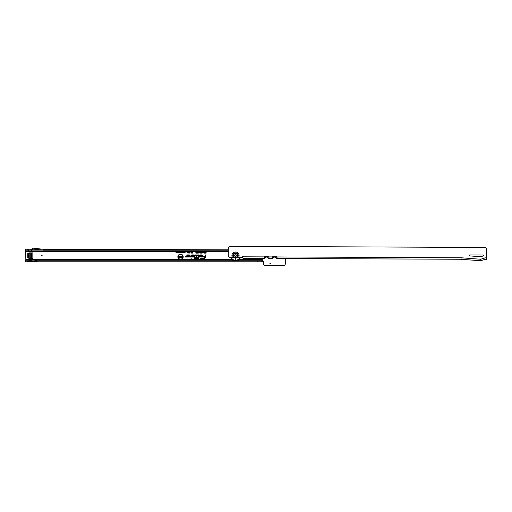 <?xml version="1.0" encoding="UTF-8"?>
<svg xmlns="http://www.w3.org/2000/svg" width="512" height="512" viewBox="0 0 512 512"><rect width="100%" height="100%" fill="white"/><g stroke="black" fill="none" stroke-linecap="round" stroke-linejoin="round"><path stroke-width="0.77" d="M42.157 255.629L41.683 255.629L42.157 255.629M270.406 263.597L269.933 263.597L270.406 263.597M191.411 258.797L190.931 258.797L191.411 258.797M182.886 256.819A2.362 2.362 0 0 0 180.525 254.458A2.362 2.362 0 0 0 178.163 256.819A2.362 2.362 0 0 0 180.525 259.181A2.362 2.362 0 0 0 182.886 256.819M182.95 256.819A2.426 2.426 0 0 0 180.525 254.394A2.426 2.426 0 0 0 178.106 256.819A2.426 2.426 0 0 0 180.525 259.245A2.426 2.426 0 0 0 182.95 256.819M231.853 259.398L181.197 259.398A2.662 2.662 0 0 0 180.525 254.157A2.662 2.662 0 0 0 179.853 259.398L25.837 259.398L25.6 260.832L28.589 260.832L33.171 259.981L37.747 260.832L262.221 260.832L262.835 260.794L262.842 259.386L262.842 261.21A0.71 0.71 0 0 1 263.552 261.92L263.552 263.763A1.894 1.894 0 0 0 264.646 265.485L284.365 265.402A1.894 1.894 0 0 0 285.312 263.763L285.312 258.496M180.87 259.398A2.605 2.605 0 0 0 183.13 256.819A2.605 2.605 0 0 0 180.525 254.221A2.605 2.605 0 0 0 177.926 256.819A2.605 2.605 0 0 0 180.186 259.398M196.755 255.674A0.512 0.512 0 0 0 196.25 255.162L195.686 255.354L196.25 255.354A0.32 0.32 0 0 1 196.557 255.757L195.981 257.907L194.803 257.907L195.93 258.099L195.808 258.554L196.128 258.099L197.331 258.099L196.179 257.907L196.742 255.808A0.512 0.512 0 0 0 196.755 255.674M196.819 255.674A0.576 0.576 0 0 0 196.25 255.098L195.603 255.418L196.499 255.744L195.936 257.843L194.669 258.163L195.846 258.163L195.725 258.618L197.382 258.163L197.466 257.843L196.262 257.843L196.8 255.821A0.576 0.576 0 0 0 196.819 255.674M197.005 255.674A0.755 0.755 0 0 0 196.25 254.918L195.546 254.918L195.366 255.597L196.32 255.693L195.795 257.664L194.611 257.664L194.432 258.342L195.61 258.342L195.488 258.797L197.523 258.342L197.702 257.664L196.499 257.664L196.979 255.872A0.755 0.755 0 0 0 197.005 255.674M195.571 258.733L197.472 258.278L197.619 257.728L196.416 257.728L196.915 255.853A0.691 0.691 0 0 0 196.25 254.982L195.597 254.982L195.45 255.533L196.384 255.712L195.84 257.728L194.662 257.728L194.515 258.278L195.693 258.278L195.488 258.797M198.624 255.354A0.32 0.32 0 0 1 198.938 255.757L198.189 258.554L199.117 255.808A0.512 0.512 0 0 0 198.624 255.162L197.837 255.354L198.886 255.674L198.106 258.618L199.181 255.821A0.576 0.576 0 0 0 198.624 255.098L197.76 255.418L198.624 255.418M199.386 255.674A0.755 0.755 0 0 0 198.624 254.918L197.702 254.918L197.517 255.597L198.701 255.674L197.869 258.797L198.573 258.797L199.36 255.872A0.755 0.755 0 0 0 199.386 255.674M198.522 258.733L199.296 255.853A0.691 0.691 0 0 0 198.624 254.982L197.754 254.982L197.6 255.533L198.765 255.674L197.952 258.733L198.573 258.797M201.696 255.354A0.32 0.32 0 0 1 202.01 255.757L201.728 256.813L202.195 255.808A0.512 0.512 0 0 0 201.696 255.162L200.269 255.162L199.827 256.813L200.416 255.354L201.958 255.674L201.645 256.87L202.253 255.821A0.576 0.576 0 0 0 201.696 255.098L200.218 255.098L199.744 256.87L200.461 255.418L201.696 255.418M202.458 255.674A0.755 0.755 0 0 0 201.696 254.918L200.083 254.918L199.507 257.056L200.211 257.056L200.602 255.597L201.696 255.597L201.408 257.056L202.112 257.056L202.432 255.872A0.755 0.755 0 0 0 202.458 255.674M202.061 256.992L202.368 255.853A0.691 0.691 0 0 0 201.696 254.982L200.128 254.982L199.59 256.992L200.166 256.992L200.557 255.533L201.696 255.533L201.491 256.992L202.112 257.056M183.642 251.597L184.141 252.224L183.642 252.883L183.277 251.789L183.763 251.571L184.179 252.224L183.642 252.922L183.245 251.763L184.838 251.571L185.216 252.25L184.698 252.922L184.25 252.48L184.704 252.691L185.005 252.25L184.717 251.789L184.237 252.051L184.595 251.571M180.365 251.597L180.864 252.224L180.365 252.883L180 251.789L180.486 251.571L180.902 252.224L180.365 252.922L179.827 252.237L180.243 251.571L183.52 251.571M25.6 250.227L27.494 250.144L25.6 250.138L25.837 259.398M206.131 251.552L206.131 253.133L205.197 253.133L205.856 252.832L205.286 252.512L205.856 252.211L205.856 251.571L228.333 251.571M205.114 251.552L205.114 253.133L204.518 253.133L203.898 251.571L204.71 252.192L204.838 251.571L205.856 251.571M202.611 251.571L203.494 251.552L203.021 253.152L202.592 252.678L203.11 251.846L202.592 251.571L203.898 251.571M202.285 251.571L202.566 252.339L202.118 253.152L201.67 252.339L201.946 251.571L202.592 251.571M201.382 251.571L201.651 252.07L201.024 252.102L201.632 252.25L201.504 253.114L200.8 253.114L201.299 252.621L200.742 252.109L201.024 251.571L201.946 251.571M199.84 251.571L200.717 251.552L200.25 253.152L199.821 252.678L200.333 251.846L199.821 251.571L201.024 251.571M198.982 251.571L199.309 252.141L198.515 252.013L199.27 252.691L198.784 253.152L198.272 252.595L198.957 252.582L198.234 252.019L198.528 251.571L199.821 251.571M197.805 251.571L198.195 252.352L197.574 253.152L197.037 252.608L197.581 252.851L197.914 252.352L197.594 251.827L197.018 252.134L197.382 251.571L198.528 251.571M196.595 251.571L196.986 252.352L196.365 253.152L195.827 252.608L196.371 252.851L196.71 252.352L196.384 251.827L195.808 252.134L196.179 251.571L197.382 251.571M192.762 251.552L192.762 253.094L192.282 253.094L192.134 252.371L191.987 253.094L191.514 253.094L191.514 251.571L191.859 252.122L191.968 251.571L192.416 252.109L192.416 251.571L196.179 251.571M190.438 251.571L189.83 253.075L190.195 251.571L191.795 251.616L191.795 252.749L192.026 251.616L192.48 252.749L192.698 251.616L192.698 253.03L192.134 252.045L191.578 253.03L191.578 251.616M189.754 251.571L189.485 253.056L189.414 251.571L190.195 251.571M188.966 251.571L188.698 253.056L188.627 251.571L189.414 251.571M188.179 251.571L187.91 253.056L187.84 251.571L188.627 251.571M187.392 251.571L187.123 253.056L187.053 251.571L187.84 251.571M182.816 251.571L183.027 252.909L182.49 251.955L181.958 252.909L181.958 251.571L182.17 252.352L182.592 251.571L182.816 252.397L182.989 251.616L182.989 252.864L182.49 251.795L181.997 252.864L181.997 251.616L182.125 252.646L182.56 251.616L182.854 252.704L182.854 251.616M181.613 251.571L181.83 252.909L181.184 252.883L180.966 252.506L181.613 251.571L181.786 252.864L181.005 252.506L181.658 251.616M179.539 251.571L179.75 252.909L179.085 252.038L178.874 252.909L178.874 251.571L179.539 252.442L179.712 251.616L179.712 252.864L179.046 251.872L178.912 252.864L178.912 251.616L179.578 252.608L179.578 251.616M177.869 251.571L178.714 251.571L178.714 252.909L177.882 252.909L178.502 252.678L177.914 252.371L178.502 251.802L177.869 251.571L178.669 251.616L178.669 252.864L177.926 252.864L178.541 252.717L178.541 252.333L177.958 252.333L178.541 251.763L177.907 251.616M177.542 251.571L177.754 252.909L177.088 252.038L176.877 252.909L176.877 251.571L177.542 252.442L177.715 251.616L177.715 252.864L177.05 251.872L176.922 252.864L176.922 251.616L177.587 252.608L177.587 251.616M176.243 251.571L176.8 252.909L175.904 252.909L176.243 251.571L176.755 252.864L175.949 252.864L176.288 251.616M192.922 256.07L192.096 257.056L193.85 257.056A1.069 1.069 0 0 0 194.918 255.987A1.069 1.069 0 0 0 193.85 254.918L191.782 254.918L191.405 256.32L190.451 256.378L190.272 257.056L191.328 257.056A0.755 0.755 0 0 0 192.064 256.493L192.301 255.597L193.85 255.597A0.39 0.39 0 0 1 194.24 255.987A0.39 0.39 0 0 1 193.85 256.378L192.922 256.07L192.096 257.056M188.147 256.07L187.322 257.056L189.075 257.056A1.069 1.069 0 0 0 190.144 255.987A1.069 1.069 0 0 0 189.075 254.918L187.002 254.918L186.63 256.32L185.677 256.378L185.491 257.056L186.554 257.056A0.755 0.755 0 0 0 187.283 256.493L187.526 255.597L189.075 255.597A0.39 0.39 0 0 1 189.466 255.987A0.39 0.39 0 0 1 189.075 256.378L188.147 256.07L187.322 257.056M205.197 257.786L205.965 254.918L205.261 254.918L204.87 256.378L202.765 256.378L202.579 257.056L204.685 257.056L204.538 257.613A0.678 0.678 0 0 1 203.878 258.118L200.8 258.118L200.621 258.797L203.878 258.797A1.363 1.363 0 0 0 205.197 257.786L205.965 254.918M29.005 252.883L27.731 253.619L27.731 257.632L29.005 258.374L32.838 258.374L32.838 252.883L29.005 252.883M27.738 249.197L31.565 249.197L32.416 248.493A1.421 1.421 0 0 1 33.459 248.179L44.525 249.427L228.346 249.197M255.981 260.832L255.981 261.779L37.664 261.779L33.171 260.941L27.245 261.779L27.245 260.832M28.672 261.779L37.664 261.779M27.245 261.779L25.6 261.779L25.6 260.832M262.221 260.832L262.221 261.779L255.981 261.779M34.17 249.197L33.05 249.197M29.594 250.176L30.368 250.176M31.904 250.138L33.018 249.222A0.474 0.474 0 0 1 33.363 249.12L43.578 250.138L31.904 250.138L31.04 250.854A1.658 1.658 0 0 1 29.21 251.046L27.488 250.138M25.6 250.138L25.6 249.197L27.725 249.197L29.651 250.208A0.71 0.71 0 0 0 30.432 250.125L31.565 249.197M27.245 250.138L27.245 249.197M228.339 250.227L43.578 250.227L228.339 250.138M262.131 261.779L262.131 260.832L262.131 261.779M181.197 259.398L179.853 259.398M262.835 260.794L262.835 261.498L262.221 261.779M205.882 254.982L205.312 254.982L204.922 256.435L202.81 256.435L202.662 256.992L204.768 256.992L204.602 257.626A0.742 0.742 0 0 1 203.878 258.176L200.851 258.176L200.704 258.733L203.878 258.733A1.299 1.299 0 0 0 205.139 257.773M203.878 258.618A1.178 1.178 0 0 0 205.024 257.741L205.728 255.098L205.011 256.557L202.906 256.557L202.816 256.87L204.928 256.87L204.717 257.658A0.864 0.864 0 0 1 203.878 258.298L200.858 258.618L203.878 258.554A1.114 1.114 0 0 0 204.96 257.722L205.645 255.162L205.062 256.621L202.95 256.621L205.011 256.813L204.774 257.677A0.928 0.928 0 0 1 203.878 258.362L200.941 258.554L203.878 258.554M187.456 256.992L189.075 256.992A1.005 1.005 0 0 0 190.08 255.987A1.005 1.005 0 0 0 189.075 254.982L187.053 254.982L186.688 256.333L185.722 256.435L185.574 256.992L186.554 256.992A0.691 0.691 0 0 0 187.226 256.48L187.475 255.533L189.075 255.533A0.454 0.454 0 0 1 189.523 255.987A0.454 0.454 0 0 1 189.075 256.435L188.173 256.134M188.64 256.256L187.712 256.87L189.075 256.87A0.89 0.89 0 0 0 189.958 255.987A0.89 0.89 0 0 0 189.075 255.098L187.142 255.098L186.803 256.365L185.818 256.557L185.734 256.87L186.554 256.87A0.576 0.576 0 0 0 187.11 256.448L187.386 255.418L189.075 255.418A0.57 0.57 0 0 1 189.645 255.987A0.57 0.57 0 0 1 189.075 256.557L188.262 256.32L187.846 256.813L189.075 256.813A0.826 0.826 0 0 0 189.901 255.987A0.826 0.826 0 0 0 189.075 255.162L187.194 255.162L186.867 256.384A0.32 0.32 0 0 1 186.554 256.621L185.811 256.813L186.554 256.813A0.512 0.512 0 0 0 187.046 256.429L187.334 255.354L189.075 255.354A0.634 0.634 0 0 1 189.709 255.987A0.634 0.634 0 0 1 189.075 256.621L188.256 256.621L188.506 256.32M192.23 256.992L193.85 256.992A1.005 1.005 0 0 0 194.854 255.987A1.005 1.005 0 0 0 193.85 254.982L191.827 254.982L191.462 256.333L190.502 256.435L190.355 256.992L191.328 256.992A0.691 0.691 0 0 0 192 256.48L192.256 255.533L193.85 255.533A0.454 0.454 0 0 1 194.304 255.987A0.454 0.454 0 0 1 193.85 256.435L192.954 256.134M193.421 256.256L192.486 256.87L193.85 256.87A0.89 0.89 0 0 0 194.739 255.987A0.89 0.89 0 0 0 193.85 255.098L191.917 255.098L191.578 256.365L190.592 256.557L190.509 256.87L191.328 256.87A0.576 0.576 0 0 0 191.885 256.448L192.16 255.418L193.85 255.418A0.57 0.57 0 0 1 194.419 255.987A0.57 0.57 0 0 1 193.85 256.557L193.037 256.32L192.621 256.813L193.85 256.813A0.826 0.826 0 0 0 194.675 255.987A0.826 0.826 0 0 0 193.85 255.162L191.968 255.162L191.642 256.384A0.32 0.32 0 0 1 191.328 256.621L190.592 256.813L191.328 256.813A0.512 0.512 0 0 0 191.827 256.429L192.115 255.354L193.85 255.354A0.634 0.634 0 0 1 194.483 255.987A0.634 0.634 0 0 1 193.85 256.621L193.03 256.621L193.286 256.32M180.442 256.026L181.101 256.64L180.218 256.525L181.037 257.158L180.467 257.613L179.866 257.069L180.614 257.139L179.814 256.525L180.442 256.026L181.024 256.582L180.154 256.525L180.973 257.158L180.467 257.549L179.936 257.133L180.659 257.088L179.878 256.525L180.442 256.09M179.302 256.045L179.706 256.045L179.706 257.594L178.611 257.594L178.611 257.229L179.302 257.229L178.701 257.011L179.302 256.045L179.642 257.53L178.675 257.53L179.366 257.293L178.765 256.947L179.366 256.71L179.366 256.109M182.035 256.045L182.438 256.045L182.438 257.594L181.581 256.819L181.581 257.594L181.184 257.594L181.184 256.045L182.035 256.806L182.035 256.045L182.374 256.109L182.374 257.53L181.517 256.595L181.248 257.53L181.248 256.109L182.099 257.03L182.099 256.109M205.92 251.616L206.067 253.069L205.261 253.069L205.92 252.896L205.92 252.448L205.35 252.448L205.92 252.275L205.875 251.571M202.118 251.597L202.502 252.339L201.85 252.934L202.118 251.533M202.125 252.934L202.355 252.339L202.112 251.75L201.882 252.339L202.125 252.934L202.355 252.339M202.291 252.339L202.112 251.75M202.112 251.814L201.882 252.339M201.946 252.339L202.125 252.87M201.203 251.597L201.581 252.013L200.96 252.102L201.562 252.307L201.446 253.05L200.864 253.05L201.376 252.518L200.806 252.109L201.203 251.533M203.11 251.846L202.656 251.616M202.592 252.678L203.219 251.789M203.021 253.152L202.656 252.678M203.482 252.595L203.021 253.088M203.43 251.616L202.81 252.685M204.205 251.552L204.838 251.571M204.902 251.616L205.05 253.069L204.09 252.666L204.429 252.269L203.994 251.616L204.902 252.256L204.858 251.571M204.902 252.896L204.902 252.429L204.237 252.666L204.902 252.896L204.902 252.429M204.506 252.832L204.838 252.832M200.333 251.846L199.885 251.616M199.821 252.678L200.448 251.789M200.25 253.152L199.885 252.678M200.704 252.595L200.25 253.088M200.659 251.616L200.032 252.685M198.758 251.597L199.245 252.09L198.451 252.013L199.206 252.691L198.784 253.088L198.336 252.653L199.053 252.685L198.298 252.019L198.758 251.533M196.384 251.77L195.885 252.09L196.378 251.597L196.922 252.352L196.365 253.088L195.904 252.653L196.371 252.915L196.768 252.352L196.384 251.827M197.594 251.77L197.094 252.09L197.587 251.597L198.131 252.352L197.574 253.088L197.114 252.653L197.581 252.915L197.978 252.352L197.594 251.827M192.416 252.109L192.48 252.749M191.859 252.122L191.795 252.749M192.134 252.371L192.134 252.045M190.253 251.597L189.914 253.011L190.253 251.597M187.443 251.693L187.059 252.992L186.912 252.058L187.494 251.661M188.23 251.693L187.846 252.992L187.699 252.058L188.282 251.661M189.018 251.693L188.634 252.992L188.486 252.058L189.069 251.661M189.805 251.693L189.421 252.992L189.274 252.058L189.856 251.661M184.717 251.744L184.282 252.019L184.71 251.597L185.178 252.25L184.698 252.883L184.301 252.506L184.704 252.736L185.05 252.25L184.717 251.789M184.71 251.597L187.053 251.571M180.365 252.736L180.73 252.224L180.365 251.744L180 252.243L180.365 252.736L180.73 252.224M180.691 252.224L180.365 251.744M180.365 251.789L180 252.243M183.642 252.736L184.006 252.224L183.642 251.744L183.277 252.243L183.642 252.736L184.006 252.224M183.968 252.224L183.642 251.744M183.642 251.789L183.277 252.243M181.658 252.717L181.658 252.262L181.139 252.499L181.658 252.717L181.658 252.262M181.178 252.499L181.613 252.678M31.75 252.883L31.75 258.374L31.75 252.883M29.651 258.374L28.435 257.632L28.435 253.619L29.651 252.883M233.875 257.664L237.12 257.677A2.611 2.611 0 0 0 235.52 253.018A2.611 2.611 0 0 0 233.875 257.664L230.202 257.651A1.894 1.894 0 0 1 228.314 255.75L228.346 248.23A1.894 1.894 0 0 1 230.246 246.342L484.518 247.456A1.894 1.894 0 0 1 486.4 249.357L486.362 257.862L484.941 257.856L484.934 259.373L486.355 259.379L486.362 257.862M469.344 255.437A0.474 0.474 0 0 0 469.779 255.91L480.288 256.71A2.368 2.368 0 0 0 481.203 256.602L483.206 255.942A0.474 0.474 0 0 0 483.066 255.021L469.818 254.963A0.474 0.474 0 0 0 469.344 255.437M262.291 258.394L263.008 258.355A6.15 6.15 0 0 1 262.291 258.394L242.97 258.31L242.259 257.229A0.71 0.71 0 0 0 241.619 257.632L237.12 257.677M484.941 257.856L480.678 259.258L461.056 257.754L461.05 259.264L278.758 258.464A6.15 6.15 0 0 1 278.042 258.419L276.634 258.413L276.934 256.947A0.474 0.474 0 0 0 276.563 256.768L272.781 256.749A0.474 0.474 0 0 0 272.41 256.922L272.301 258.042L272.698 258.4L271.283 258.394A6.15 6.15 0 0 1 270.598 258.432L270.451 258.432A6.15 6.15 0 0 1 269.766 258.387L268.589 258.381L268.992 258.029L268.89 256.909A0.474 0.474 0 0 0 268.518 256.73L264.736 256.71A0.474 0.474 0 0 0 264.365 256.89L264.256 258.003L264.659 258.362L263.008 258.355M278.042 258.419L278.758 258.464M276.634 258.413L277.037 257.363L277.03 258.061M272.301 258.042L272.301 257.344L272.698 258.4M268.589 258.381L268.992 257.331L268.992 258.029M269.766 258.387L270.451 258.432M270.598 258.432L271.283 258.394M268.71 258.163A6.15 6.15 0 0 1 266.682 257.094A0.474 0.474 0 0 0 266.099 257.094A6.15 6.15 0 0 1 264.48 258.003L264.262 257.306L264.256 258.003M264.48 258.003L264.659 258.362M276.781 258.131A6.15 6.15 0 0 1 274.963 257.133A0.474 0.474 0 0 0 274.374 257.126A6.15 6.15 0 0 1 272.55 258.112M276.083 256.762A5.203 5.203 0 0 0 277.018 257.21M273.261 256.749A5.203 5.203 0 0 1 272.32 257.19M267.808 256.73A5.203 5.203 0 0 0 268.986 257.254M264.979 256.717A5.203 5.203 0 0 1 264.307 257.056M480.678 259.258L480.672 260.768L484.934 259.373M480.672 260.768L461.05 259.264M235.136 259.053A0.352 0.352 0 0 1 235.494 258.701A0.352 0.352 0 0 1 235.846 259.059A0.352 0.352 0 0 1 235.488 259.411A0.352 0.352 0 0 1 235.136 259.053M236.685 257.677A2.368 2.368 0 0 1 234.31 257.67L236.685 257.677M240.256 257.696A5.178 5.178 0 0 1 230.739 257.651M240.333 257.696A5.248 5.248 0 0 1 236.211 260.832M234.803 260.832A5.248 5.248 0 0 1 230.662 257.651M236.486 257.677A2.272 2.272 0 0 1 234.509 257.67M233.517 255.616A1.984 1.984 0 0 0 235.501 257.613A1.984 1.984 0 0 0 237.491 255.635A1.984 1.984 0 0 0 235.514 253.638A1.984 1.984 0 0 0 233.517 255.616M234.637 255.622A0.87 0.87 0 0 1 235.507 254.758A0.87 0.87 0 0 1 236.378 255.629A0.87 0.87 0 0 1 235.501 256.499A0.87 0.87 0 0 1 234.637 255.622M25.837 251.571L180.243 251.571M262.835 259.398L239.162 259.398M25.837 251.52L228.333 251.52M27.002 249.197L27.002 250.138M27.002 261.779L27.002 260.832M257.363 261.779L257.363 260.832M257.446 261.779L257.446 260.832M261.184 261.779L261.184 260.832M262.835 260.742L236.691 260.742M234.317 260.742L37.274 260.742M29.062 260.742L25.6 260.742M262.835 259.45L239.104 259.45M231.91 259.45L25.837 259.45M31.475 252.883L31.475 258.374M30.285 258.374L30.285 252.883M29.76 258.374L29.76 252.883M276.115 256.762A5.133 5.133 0 0 0 277.005 257.171M237.05 257.677A2.566 2.566 0 0 0 235.52 253.062A2.566 2.566 0 0 0 233.946 257.664M237.242 257.683A2.688 2.688 0 0 0 235.52 252.941A2.688 2.688 0 0 0 233.754 257.664M232.544 257.658A3.597 3.597 0 0 1 235.52 252.032A3.597 3.597 0 0 1 238.451 257.683M461.056 257.754L276.934 256.947M272.41 256.922L268.89 256.909M264.365 256.89L242.272 256.794M240.205 257.696A5.133 5.133 0 0 1 230.784 257.651M239.686 257.69A4.666 4.666 0 0 1 231.309 257.658M236.864 257.677A2.458 2.458 0 0 1 234.131 257.664"/></g></svg>
